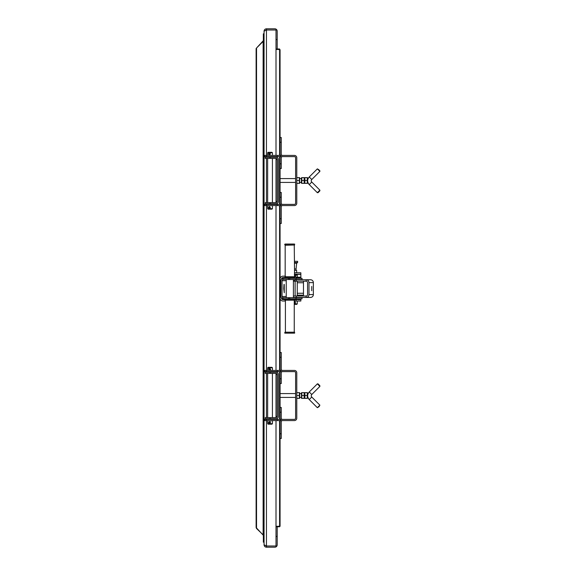 <?xml version="1.0" encoding="UTF-8"?>
<svg xmlns="http://www.w3.org/2000/svg" width="576" height="576" viewBox="0 0 576 576"><rect width="100%" height="100%" fill="white"/><g stroke="black" fill="none" stroke-linecap="round" stroke-linejoin="round"><path stroke-width="0.86" d="M294.3 301.5L295.121 301.5L295.121 301.018M294.322 301.975L295.121 301.5M294.386 303.638L294.509 301.975M294.509 303.646C295.747 303.012 295.747 302.371 294.509 301.738M294.394 303.883L297.266 303.883L297.266 301.018M294.876 301.968L294.509 302.306M294.408 302.695L295.222 303.494M294.71 301.91L295.337 302.609L294.934 303.386M294.408 304.366L296.784 304.366L297.266 303.883M286.934 299.225L294.61 299.225L285.048 299.225L285.048 300.182L294.61 300.182L294.61 299.225M293.414 278.323L286.243 278.323M285.962 333.151L294.61 333.151L294.61 332.194L285.048 332.194C284.609 332.87 284.609 333.187 285.048 333.151L285.962 333.151M294.487 332.194L285.048 332.194M285.17 332.194L286.063 332.194M292.572 300.182L285.17 300.182L292.572 300.182M286.243 298.872L285.048 299.225M294.005 244.044L285.048 244.044C284.623 244.346 284.623 244.663 285.048 245.002L294.61 245.002L294.61 244.044M285.408 245.246L294.487 245.002L285.17 245.002L285.17 277.013M293.897 277.013L292.097 277.013M294.25 245.246L294.61 277.013L285.048 277.013L285.048 277.963L294.61 277.963L294.61 277.013M294.005 277.963L294.61 277.963M294.401 281.146L293.414 281.146L294.401 281.146A0.475 0.475 0 0 0 294.876 280.67L293.414 280.67M296.647 272.786L296.647 270.396L294.487 270.396M295.474 277.085L297.266 277.085L297.266 275.17L295.474 275.17L295.474 277.085L294.862 277.085M294.322 275.17L295.474 275.17M294.523 268.963L296.071 268.963L296.669 263.225L297.626 262.512L297.626 261.317L294.624 261.317M297.626 262.512L294.617 262.512M296.669 263.225L294.617 263.225M295.596 397.411L280.066 397.411M301.414 397.411L299.743 397.411M296.784 397.368L297.022 398.369L299.362 398.369L299.362 392.638L297.022 392.638L296.784 393.631M296.784 394.502L296.784 396.504M299.621 392.638L299.743 398.153M297.022 395.503L299.362 395.503M280.066 378.778L280.066 383.558L281.261 383.558L281.261 378.778L280.066 378.778L280.066 372.809A2.39 2.39 0 0 1 280.382 371.614M266.292 370.418L264.773 370.418L264.773 371.614L266.292 371.614L266.292 370.418L277.315 370.418L277.315 371.614L266.292 371.614M277.315 371.614L294.401 371.614A1.195 1.195 0 0 1 295.596 372.809L295.596 418.198A1.195 1.195 0 0 1 294.401 419.393L277.315 419.393L277.315 420.588L266.292 420.588L266.292 419.393L264.773 419.393L264.773 420.588L266.292 420.588M266.292 419.393L277.315 419.393M280.577 371.614L280.577 370.418L294.401 370.418A2.39 2.39 0 0 1 296.784 372.809L296.784 418.198A2.39 2.39 0 0 1 294.401 420.588L280.577 420.588L280.577 419.393M277.315 420.588L280.577 420.588M280.577 370.418L277.315 370.418M281.261 412.222L281.261 407.448L280.066 407.448L280.066 412.222L281.261 412.222L281.261 418.198A1.195 1.195 0 0 0 282.456 419.393A1.195 1.195 0 0 1 281.261 418.198M280.066 438.502L281.261 438.502L281.261 421.783A1.195 1.195 0 0 1 282.456 420.588M281.261 372.809A1.195 1.195 0 0 1 282.456 371.614A1.195 1.195 0 0 0 281.261 372.809L281.261 378.778M280.066 352.505L281.261 352.505L280.066 352.505M280.066 357.278L281.261 357.278L281.261 352.505M281.261 357.278L281.261 369.223A1.195 1.195 0 0 0 282.456 370.418M280.382 419.393A2.39 2.39 0 0 1 280.066 418.198L280.066 412.222M280.066 369.223A2.39 2.39 0 0 0 280.382 370.418M280.382 420.588A2.39 2.39 0 0 0 280.066 421.783M279.59 49.702L280.066 49.702L280.066 155.412M280.066 156.607L280.066 157.802A2.39 2.39 0 0 1 280.382 156.607M280.066 168.552L281.261 168.552L280.066 168.552L281.261 168.552L281.261 163.778L280.066 163.778L280.066 197.222L281.261 197.222L281.261 192.442L280.066 192.442M280.382 204.386A2.39 2.39 0 0 1 280.066 203.191L280.066 204.386M280.066 205.582L280.066 370.418M280.066 371.614L280.066 372.809M280.066 383.558L280.066 407.448M280.066 418.198L280.066 419.393M280.066 420.588L280.066 526.298L276.005 526.298L279.59 526.277L279.59 526.774L276.005 526.774L276.005 536.436L277.2 536.436L277.2 526.774L277.2 544.795M296.784 182.369L297.022 183.362L299.362 183.362L299.362 177.631L297.022 177.631L296.784 178.632M296.784 179.496L296.784 181.498M299.621 177.631L299.621 183.362M297.022 180.497L299.362 180.497M301.414 182.412L299.743 182.412M280.066 163.778L280.066 157.802M266.292 155.412L264.773 155.412L264.773 156.607L266.292 156.607L266.292 155.412L277.315 155.412L277.315 156.607L266.292 156.607M277.315 156.607L294.401 156.607A1.195 1.195 0 0 1 295.596 157.802L295.596 203.191A1.195 1.195 0 0 1 294.401 204.386L277.315 204.386L277.315 205.582L266.292 205.582L266.292 204.386L264.773 204.386L264.773 205.582L266.292 205.582M266.292 204.386L277.315 204.386M280.577 156.607L280.577 155.412L294.401 155.412A2.39 2.39 0 0 1 296.784 157.802L296.784 203.191A2.39 2.39 0 0 1 294.401 205.582L280.577 205.582L280.577 204.386M277.315 205.582L280.577 205.582M280.577 155.412L277.315 155.412M281.261 197.222L281.261 203.191A1.195 1.195 0 0 0 282.456 204.386A1.195 1.195 0 0 1 281.261 203.191M280.066 223.495L281.261 223.495L281.261 206.777A1.195 1.195 0 0 1 282.456 205.582M281.261 157.802A1.195 1.195 0 0 1 282.456 156.607A1.195 1.195 0 0 0 281.261 157.802L281.261 163.778M280.066 137.498L281.261 137.498L280.066 137.498M280.066 142.272L281.261 142.272L281.261 137.498M281.261 142.272L281.261 154.217A1.195 1.195 0 0 0 282.456 155.412M280.066 203.191L280.066 197.222M280.066 154.217A2.39 2.39 0 0 0 280.382 155.412M280.382 205.582A2.39 2.39 0 0 0 280.066 206.777M295.596 182.412L280.066 182.412M293.414 297.439L296.266 297.439L296.266 296.006L306.13 296.006A1.433 1.433 -90 0 0 307.562 294.566L307.562 282.622A1.433 1.433 -90 0 0 306.13 281.189L296.266 281.189L296.266 279.756L294.876 279.756M293.414 281.189L296.266 281.189M296.266 297.439L310.507 297.439A2.866 2.858 -90 0 0 313.366 294.566L313.366 282.622A2.866 2.858 -90 0 0 310.507 279.756L306.13 279.756A2.866 2.858 90 0 1 308.988 282.622L308.988 294.566A2.866 2.858 90 0 1 306.13 297.439L306.13 296.006M311.76 286.445L311.76 290.75L311.76 286.445M306.13 281.189L306.13 279.756L296.266 279.756M296.266 296.006L293.414 296.006M300.01 295.164L303.48 295.164L303.48 281.189L303.48 295.164L297.266 295.164M264.06 542.182L263.34 542.182L264.06 542.167M263.34 542.167L263.34 33.833L264.06 33.833M263.34 33.833L264.06 33.818M263.268 41.033L263.34 40.392L263.131 41.422L256.536 48.017L256.536 527.983L256.118 527.494L256.536 528.509L263.268 534.967M263.131 535.104L256.536 527.983M263.131 40.896L256.536 48.017M256.118 527.494L256.118 48.506M294.358 274.219L300.852 274.219L300.852 272.786L294.415 272.786M300.852 274.219L300.852 277.61L296.071 277.61M280.066 279.043A2.866 2.866 0 0 1 282.931 276.178L285.379 276.178M284.587 277.61L282.931 277.61A1.433 1.433 0 0 0 281.498 279.043L281.498 279.086M281.498 298.109L281.498 298.152A1.433 1.433 0 0 0 282.931 299.585L284.587 299.585M300.852 299.585L296.071 299.585L296.071 301.018L300.852 301.018L300.852 299.585M295.07 299.585L296.071 299.585M296.071 301.018L294.278 301.018M285.379 301.018L282.931 301.018A2.866 2.866 0 0 1 280.066 298.152M279.59 155.412L279.59 49.478L276.005 49.478L279.59 49.464L279.59 48.989L276.005 48.989L276.005 39.564L277.2 39.564L277.2 31.19A2.39 2.39 -90 0 0 274.81 28.8L266.45 28.8C264.996 28.944 264.204 29.736 264.06 31.19L266.45 30.01L276.005 30.01L276.005 155.412M279.59 156.607L279.59 204.386M279.59 205.582L279.59 370.418M279.59 371.614L279.59 419.393M279.59 420.588L279.59 526.277M276.005 31.19A1.195 1.195 -90 0 0 276.005 31.183L276.005 39.55L277.2 39.55L277.2 48.989L277.2 31.205M277.2 39.55L277.2 31.19M275.011 30.01A1.195 1.195 -90 0 0 274.81 29.995L266.45 29.995L266.45 28.8M265.716 545.753L266.45 546.005L266.45 547.2L274.81 547.2A2.39 2.39 -90 0 0 277.2 544.81M277.2 536.45L276.005 536.45L276.005 544.81A1.195 1.195 90 0 1 276.005 544.817M275.011 545.99A1.195 1.195 90 0 1 274.81 546.005L266.45 546.005M276.005 371.614L276.005 372.211A2.39 2.39 -90 0 1 278.395 374.602L278.395 416.405A2.39 2.39 -90 0 1 276.005 418.795L265.255 418.795L265.255 417.6L276.005 417.6A1.195 1.195 -90 0 0 277.2 416.405L277.2 374.602L276.005 374.602L276.005 416.405L277.2 416.405M277.2 374.602A1.195 1.195 90 0 0 276.005 373.406L265.255 373.406L265.255 372.211L276.005 372.211M276.005 201.398L276.005 202.594A1.195 1.195 -90 0 0 277.2 201.398L277.2 159.595L276.005 159.595L276.005 201.398L277.2 201.398M265.255 203.789L265.255 202.594L265.255 203.789L276.005 203.789L276.005 204.386M276.005 205.582L276.005 370.418M276.005 373.406L276.005 374.602M265.255 202.594L276.005 202.594M277.2 159.595A1.195 1.195 90 0 0 276.005 158.4L265.255 158.4L265.255 157.205L276.005 157.205A2.39 2.39 -90 0 1 278.395 159.595L278.395 201.398A2.39 2.39 -90 0 1 276.005 203.789M276.005 156.607L276.005 157.205M276.005 158.4L276.005 159.595M276.005 420.588L276.005 545.99L266.45 545.99L264.06 544.81C264.204 546.264 264.996 547.056 266.45 547.2M264.06 544.81L264.06 31.19L264.06 544.81M276.005 416.405L276.005 417.6M276.005 418.795L276.005 419.393M265.716 30.247L266.45 29.995M301.795 177.631L301.795 183.362L304.142 183.362L304.142 177.631L301.795 177.631M307.246 183.362L307.246 177.631L304.898 177.631L304.898 183.362L307.246 183.362M301.414 183.146L301.414 177.847M304.394 183.362L304.524 177.847M301.795 180.497L304.142 180.497M307.505 177.631L307.505 183.362M307.246 180.497L304.898 180.497M301.543 398.369L301.414 392.854M301.795 392.638L301.795 398.369L304.142 398.369L304.142 392.638L301.795 392.638M304.394 398.369L304.394 392.638M301.795 395.503L304.142 395.503M307.627 392.854L307.627 398.153M307.246 398.369L307.246 392.638L304.898 392.638L304.898 398.369L307.246 398.369M307.246 395.503L304.898 395.503M282.91 279.518L302.04 279.518L302.04 278.323L282.91 278.323M284.256 284.414L284.256 292.781L283.752 288.598L283.99 284.414M286.243 292.781L286.243 284.414M282.91 298.872L296.028 298.872L296.028 297.677L282.91 297.677M302.033 297.677L302.033 298.872L302.04 297.677L296.028 297.677M302.033 298.872L296.028 298.872M282.902 298.843A2.39 2.383 90 0 1 280.858 296.482L280.858 280.714A2.39 2.383 90 0 1 282.902 278.352M283.248 279.518A1.195 1.195 -90 0 0 282.053 280.714L282.053 296.482A1.195 1.195 -90 0 0 283.248 297.677M269.359 154.937L269.359 153.022L268.51 153.979L269.359 154.937C270.59 154.296 270.59 153.662 269.359 153.022M269.359 208.447C270.59 207.814 270.59 207.173 269.359 206.539L268.51 207.49L269.359 208.447M272.419 208.685L271.944 209.167L268.121 209.167L267.646 208.685L272.419 208.685L272.419 205.582M267.646 155.412L267.646 152.784L272.419 152.784L272.419 155.412M269.359 154.778L268.69 153.842M269.359 153.842L268.682 153.842L269.359 153.18M269.359 153.857L268.783 153.857M270.137 207.158L269.402 208.296L268.675 207.49L269.237 206.712L270.137 207.158M270.029 207L270.029 207.986M267.646 152.784L268.121 152.309L271.944 152.309L272.419 152.784M318.614 170.136L319.882 171.403L318.953 169.798L317.347 168.869L318.614 170.136M317.347 192.686L318.024 192.686L319.882 190.829L319.882 190.152L317.347 192.686L309.24 184.579L311.774 182.045A1.793 1.793 0 0 1 311.774 179.51L309.24 176.976C307.152 179.51 307.152 182.045 309.24 184.579L308.88 184.176M318.614 385.135L319.882 386.402L319.882 385.726L318.024 383.868L317.347 383.868L318.614 385.135M319.882 386.402L311.774 394.51L309.24 391.982C307.152 394.51 307.152 397.044 309.24 399.578L317.347 407.686L318.953 406.757L319.882 405.158L317.347 407.686L309.24 399.578L311.774 397.044A1.793 1.793 0 0 1 311.774 394.51A1.793 1.793 0 0 0 311.774 397.044L319.882 405.158M270.029 368.604L270.634 369.698M267.646 370.418L267.646 367.79L272.419 367.79L272.419 370.418M269.359 369.943C270.59 369.302 270.59 368.669 269.359 368.028L268.51 368.986L269.359 369.943M269.359 423.454C270.59 422.813 270.59 422.179 269.359 421.538L268.51 422.496L269.359 423.454M272.419 423.691L271.944 424.166L268.121 424.166L267.646 423.691L272.419 423.691L272.419 420.588M269.431 369.706L268.769 368.986L269.431 368.266L269.431 369.706M270.634 421.783L270.029 422.878M269.431 421.783L269.431 423.216L268.769 422.496L269.431 421.783M267.646 367.79L268.121 367.315L271.944 367.315L272.419 367.79M299.282 278.323L299.282 277.61M299.722 299.585L299.758 298.872M298.987 299.866L298.562 298.872L298.627 299.585M298.627 277.61L298.534 278.323L299.246 277.294M299.758 278.323L299.722 277.61M299.585 298.872L299.527 299.585M294.25 276.761L285.408 276.761M281.261 433.728L280.066 433.728M281.261 218.722L280.066 218.722M313.366 294.566L308.988 294.566M313.366 282.622L308.988 282.622M303.48 282.744L297.266 282.744M263.131 534.578L263.131 41.422M300.852 274.406L296.071 274.406M296.071 277.222L300.852 277.222M270.029 418.795L270.029 417.6M270.029 373.406L270.029 372.211M270.029 203.789L270.029 202.594M270.029 158.4L270.029 157.205M266.45 30.01L266.45 155.412M266.45 156.607L266.45 157.205M266.45 158.4L266.45 202.594M266.45 203.789L266.45 204.386M266.45 205.582L266.45 370.418M266.45 371.614L266.45 372.211M266.45 373.406L266.45 417.6M266.45 418.795L266.45 419.393M266.45 420.588L266.45 545.99M303.48 293.256L297.266 293.256M288.54 298.872L288.54 297.677M289.735 297.677L289.735 298.872M288.54 279.518L288.54 278.323M289.735 278.323L289.735 279.518M296.028 279.518L296.028 278.323M286.243 296.482L282.053 296.482M286.243 280.714L282.053 280.714M295.121 299.585L295.121 298.872M295.121 296.006L295.121 281.189M297.266 299.585L297.266 298.872M297.266 296.006L297.266 281.189M297.266 278.323L297.266 277.61M286.243 279.518L286.243 297.677M293.414 279.518L293.414 297.677M294.25 331.949L294.25 300.434M285.408 331.949L285.408 300.434M296.071 277.085L296.071 278.323M294.876 279.518L294.876 280.67M296.071 268.963L296.071 270.396M296.071 274.219L296.071 275.17M280.066 393.588L295.596 393.588M299.743 393.588L301.414 393.588M299.743 178.589L301.414 178.589M280.066 178.589L295.596 178.589M265.255 417.6L265.255 418.795M265.255 372.211L265.255 373.406M265.255 157.205L265.255 158.4M282.902 297.677L282.902 298.872M282.902 279.518L282.902 278.323M302.04 278.323L302.04 279.518M272.419 204.386L272.419 203.789M272.419 202.594L272.419 158.4M272.419 157.205L272.419 156.607M267.646 208.685L267.646 205.582M267.646 204.386L267.646 203.789M267.646 202.594L267.646 158.4M267.646 157.205L267.646 156.607M319.882 190.152L311.774 182.045L319.882 190.152M319.882 170.726L319.882 171.403L311.774 179.51M309.24 184.579L308.614 183.83C307.181 181.397 307.382 179.107 309.24 176.976L317.347 168.869M309.24 399.578C307.152 397.044 307.152 394.51 309.24 391.982L317.347 383.868L318.024 383.868M272.419 419.393L272.419 418.795M272.419 417.6L272.419 373.406M272.419 372.211L272.419 371.614M267.646 423.691L267.646 420.588M267.646 419.393L267.646 418.795M267.646 417.6L267.646 373.406M267.646 372.211L267.646 371.614M299.894 299.585L299.894 298.872M299.894 296.006L299.894 295.164M299.894 278.323L299.894 277.61"/></g></svg>
